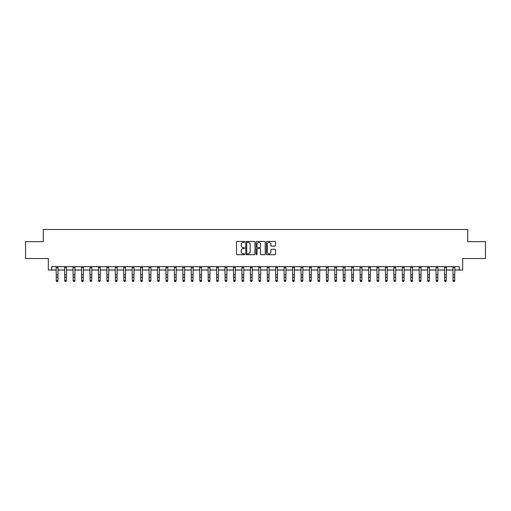 <?xml version="1.0" encoding="UTF-8"?>
<svg xmlns="http://www.w3.org/2000/svg" width="511" height="511" viewBox="0 0 511 511"><rect width="100%" height="100%" fill="white"/><g stroke="black" fill="none" stroke-linecap="round" stroke-linejoin="round"><path stroke-width="0.77" d="M244.692 241.895A0.466 0.466 0 0 0 244.232 241.428L237.187 241.428A0.664 0.664 0 0 0 236.523 242.093L236.523 254.024A0.664 0.664 0 0 0 237.187 254.689L244.232 254.689A0.466 0.466 0 0 0 244.692 254.223A0.466 0.466 0 0 0 244.232 253.763L243.319 253.763A2.121 2.121 0 0 1 241.198 251.642L241.198 250.645A2.121 2.121 0 0 1 243.319 248.525L244.232 248.525A0.466 0.466 0 0 0 244.692 248.059A0.466 0.466 0 0 0 244.232 247.599L243.319 247.599A2.121 2.121 0 0 1 241.198 245.478L241.198 244.482A2.121 2.121 0 0 1 243.319 242.361L244.232 242.361A0.466 0.466 0 0 0 244.692 241.895M274.873 246.104A0.664 0.664 0 0 0 275.538 245.44L275.538 242.093A0.664 0.664 0 0 0 274.873 241.428L267.049 241.428A0.664 0.664 0 0 0 266.391 242.093L266.391 254.024A0.664 0.664 0 0 0 267.049 254.689L274.873 254.689A0.664 0.664 0 0 0 275.538 254.024L275.538 249.981A0.664 0.664 0 0 0 274.873 249.317L271.526 249.317A0.664 0.664 0 0 0 270.862 249.981L270.862 251.987A1.776 1.776 0 0 1 269.086 253.763A1.776 1.776 0 0 1 267.317 251.987L267.317 244.13A1.776 1.776 0 0 1 269.086 242.361A1.776 1.776 0 0 1 270.862 244.13L270.862 245.44A0.664 0.664 0 0 0 271.526 246.104L274.873 246.104M51.72 270.006L51.72 266.633L459.28 266.633L459.28 270.006L462.659 270.006L462.659 258.528L485.45 258.528L485.45 241.646L467.725 241.646L467.725 229.49L43.275 229.49L43.275 241.646L25.55 241.646L25.55 258.528L48.341 258.528L48.341 270.006L56.28 270.006M254.919 242.093A0.664 0.664 0 0 0 254.254 241.428L246.436 241.428A0.664 0.664 0 0 0 245.772 242.093L245.772 254.024A0.664 0.664 0 0 0 246.436 254.689L254.254 254.689A0.664 0.664 0 0 0 254.919 254.024L254.919 242.093M256.746 241.428L264.564 241.428A0.664 0.664 0 0 1 265.228 242.093L265.228 254.024A0.664 0.664 0 0 1 264.564 254.689L261.217 254.689A0.664 0.664 0 0 1 260.553 254.024L260.553 249.189A0.664 0.664 0 0 0 259.895 248.525L257.672 248.525A0.664 0.664 0 0 0 257.007 249.189L257.007 254.223A0.466 0.466 0 0 1 256.541 254.689A0.466 0.466 0 0 1 256.081 254.223L256.081 242.093A0.664 0.664 0 0 1 256.746 241.428M57.967 270.006L64.718 270.006M66.404 270.006L73.162 270.006M74.849 270.006L81.6 270.006M83.293 270.006L90.045 270.006M91.731 270.006L98.489 270.006M100.175 270.006L106.927 270.006M108.613 270.006L115.371 270.006M117.057 270.006L123.809 270.006M125.502 270.006L132.253 270.006M133.939 270.006L140.691 270.006M142.384 270.006L149.135 270.006M150.822 270.006L157.58 270.006M159.266 270.006L166.018 270.006M167.71 270.006L174.462 270.006M176.148 270.006L182.9 270.006M184.592 270.006L191.344 270.006M193.03 270.006L199.788 270.006M201.475 270.006L208.226 270.006M209.912 270.006L216.67 270.006M218.357 270.006L225.108 270.006M226.801 270.006L233.553 270.006M235.239 270.006L241.99 270.006M243.683 270.006L250.435 270.006M252.121 270.006L258.879 270.006M260.565 270.006L267.317 270.006M269.01 270.006L275.761 270.006M277.447 270.006L284.199 270.006M285.892 270.006L292.643 270.006M294.33 270.006L301.088 270.006M302.774 270.006L309.525 270.006M311.212 270.006L317.97 270.006M319.656 270.006L326.408 270.006M328.1 270.006L334.852 270.006M336.538 270.006L343.29 270.006M344.982 270.006L351.734 270.006M353.42 270.006L360.178 270.006M361.865 270.006L368.616 270.006M370.309 270.006L377.061 270.006M378.747 270.006L385.498 270.006M387.191 270.006L393.943 270.006M395.629 270.006L402.387 270.006M404.073 270.006L410.825 270.006M412.511 270.006L419.269 270.006M420.955 270.006L427.707 270.006M429.4 270.006L436.151 270.006M437.838 270.006L444.596 270.006M446.282 270.006L453.033 270.006M454.72 270.006L459.28 270.006M247.164 242.361A0.466 0.466 0 0 0 246.698 242.821L246.698 253.296A0.466 0.466 0 0 0 247.164 253.763L248.122 253.763A2.121 2.121 0 0 0 250.249 251.642L250.249 244.482A2.121 2.121 0 0 0 248.122 242.361L247.164 242.361M260.553 244.169A1.776 1.776 0 0 0 258.783 242.393A1.776 1.776 0 0 0 257.007 244.169L257.007 246.934A0.664 0.664 0 0 0 257.672 247.599L259.895 247.599A0.664 0.664 0 0 0 260.553 246.934L260.553 244.169M58.043 266.633L57.967 280.769L57.462 281.51L56.785 281.363L57.462 281.51M56.197 266.633L56.28 280.392L57.967 280.392L57.462 281.363M56.785 281.51L56.28 280.769L56.785 281.363M66.487 266.633L66.404 280.769L65.9 281.51L65.223 281.363L65.9 281.51M64.642 266.633L64.718 280.392L66.404 280.392L65.9 281.363M65.223 281.51L64.718 280.769L65.223 281.363M74.932 266.633L74.849 280.769L74.344 281.51L73.667 281.363L74.344 281.51M73.079 266.633L73.162 280.392L74.849 280.392L74.344 281.363M73.667 281.51L73.162 280.769L73.667 281.363M83.37 266.633L83.293 280.769L82.782 281.51L82.111 281.363L82.782 281.51M81.524 266.633L81.6 280.392L83.293 280.392L82.782 281.363M82.111 281.51L81.6 280.769L82.111 281.363M91.814 266.633L91.731 280.769L91.226 281.51L90.549 281.363L91.226 281.51M89.962 266.633L90.045 280.392L91.731 280.392L91.226 281.363M90.549 281.51L90.045 280.769L90.549 281.363M100.252 266.633L100.175 280.769L99.671 281.51L98.993 281.363L99.671 281.51M98.406 266.633L98.489 280.392L100.175 280.392L99.671 281.363M98.993 281.51L98.489 280.769L98.993 281.363M108.696 266.633L108.613 280.769L108.108 281.51L107.431 281.363L108.108 281.51M106.85 266.633L106.927 280.392L108.613 280.392L108.108 281.363M107.431 281.51L106.927 280.769L107.431 281.363M117.14 266.633L117.057 280.769L116.553 281.51L115.876 281.363L116.553 281.51M115.288 266.633L115.371 280.392L117.057 280.392L116.553 281.363M115.876 281.51L115.371 280.769L115.876 281.363M125.578 266.633L125.502 280.769L124.991 281.51L124.32 281.363L124.991 281.51M123.732 266.633L123.809 280.392L125.502 280.392L124.991 281.363M124.32 281.51L123.809 280.769L124.32 281.363M134.023 266.633L133.939 280.769L133.435 281.51L132.758 281.363L133.435 281.51M132.17 266.633L132.253 280.392L133.939 280.392L133.435 281.363M132.758 281.51L132.253 280.769L132.758 281.363M142.46 266.633L142.384 280.769L141.873 281.51L141.202 281.363L141.873 281.51M140.614 266.633L140.691 280.392L142.384 280.392L141.873 281.363M141.202 281.51L140.691 280.769L141.202 281.363M150.905 266.633L150.822 280.769L150.317 281.51L149.64 281.363L150.317 281.51M149.052 266.633L149.135 280.392L150.822 280.392L150.317 281.363M149.64 281.51L149.135 280.769L149.64 281.363M159.343 266.633L159.266 280.769L158.761 281.51L158.084 281.363L158.761 281.51M157.497 266.633L157.58 280.392L159.266 280.392L158.761 281.363M158.084 281.51L157.58 280.769L158.084 281.363M167.787 266.633L167.71 280.769L167.199 281.51L166.522 281.363L167.199 281.51M165.941 266.633L166.018 280.392L167.71 280.392L167.199 281.363M166.522 281.51L166.018 280.769L166.522 281.363M176.231 266.633L176.148 280.769L175.643 281.51L174.966 281.363L175.643 281.51M174.379 266.633L174.462 280.392L176.148 280.392L175.643 281.363M174.966 281.51L174.462 280.769L174.966 281.363M184.669 266.633L184.592 280.769L184.081 281.51L183.411 281.363L184.081 281.51M182.823 266.633L182.9 280.392L184.592 280.392L184.081 281.363M183.411 281.51L182.9 280.769L183.411 281.363M193.113 266.633L193.03 280.769L192.526 281.51L191.849 281.363L192.526 281.51M191.261 266.633L191.344 280.392L193.03 280.392L192.526 281.363M191.849 281.51L191.344 280.769L191.849 281.363M201.551 266.633L201.475 280.769L200.97 281.51L200.293 281.363L200.97 281.51M199.705 266.633L199.788 280.392L201.475 280.392L200.97 281.363M200.293 281.51L199.788 280.769L200.293 281.363M209.995 266.633L209.912 280.769L209.408 281.51L208.731 281.363L209.408 281.51M208.149 266.633L208.226 280.392L209.912 280.392L209.408 281.363M208.731 281.51L208.226 280.769L208.731 281.363M218.44 266.633L218.357 280.769L217.852 281.51L217.175 281.363L217.852 281.51M216.587 266.633L216.67 280.392L218.357 280.392L217.852 281.363M217.175 281.51L216.67 280.769L217.175 281.363M226.878 266.633L226.801 280.769L226.29 281.51L225.619 281.363L226.29 281.51M225.032 266.633L225.108 280.392L226.801 280.392L226.29 281.363M225.619 281.51L225.108 280.769L225.619 281.363M235.322 266.633L235.239 280.769L234.734 281.51L234.057 281.363L234.734 281.51M233.47 266.633L233.553 280.392L235.239 280.392L234.734 281.363M234.057 281.51L233.553 280.769L234.057 281.363M243.76 266.633L243.683 280.769L243.172 281.51L242.501 281.363L243.172 281.51M241.914 266.633L241.99 280.392L243.683 280.392L243.172 281.363M242.501 281.51L241.99 280.769L242.501 281.363M252.204 266.633L252.121 280.769L251.616 281.51L250.939 281.363L251.616 281.51M250.352 266.633L250.435 280.392L252.121 280.392L251.616 281.363M250.939 281.51L250.435 280.769L250.939 281.363M260.648 266.633L260.565 280.769L260.061 281.51L259.384 281.363L260.061 281.51M258.796 266.633L258.879 280.392L260.565 280.392L260.061 281.363M259.384 281.51L258.879 280.769L259.384 281.363M269.086 266.633L269.01 280.769L268.499 281.51L267.828 281.363L268.499 281.51M267.24 266.633L267.317 280.392L269.01 280.392L268.499 281.363M267.828 281.51L267.317 280.769L267.828 281.363M277.53 266.633L277.447 280.769L276.943 281.51L276.266 281.363L276.943 281.51M275.678 266.633L275.761 280.392L277.447 280.392L276.943 281.363M276.266 281.51L275.761 280.769L276.266 281.363M285.968 266.633L285.892 280.769L285.381 281.51L284.71 281.363L285.381 281.51M284.122 266.633L284.199 280.392L285.892 280.392L285.381 281.363M284.71 281.51L284.199 280.769L284.71 281.363M294.413 266.633L294.33 280.769L293.825 281.51L293.148 281.363L293.825 281.51M292.56 266.633L292.643 280.392L294.33 280.392L293.825 281.363M293.148 281.51L292.643 280.769L293.148 281.363M302.851 266.633L302.774 280.769L302.269 281.51L301.592 281.363L302.269 281.51M301.005 266.633L301.088 280.392L302.774 280.392L302.269 281.363M301.592 281.51L301.088 280.769L301.592 281.363M311.295 266.633L311.212 280.769L310.707 281.51L310.03 281.363L310.707 281.51M309.449 266.633L309.525 280.392L311.212 280.392L310.707 281.363M310.03 281.51L309.525 280.769L310.03 281.363M319.739 266.633L319.656 280.769L319.151 281.51L318.474 281.363L319.151 281.51M317.887 266.633L317.97 280.392L319.656 280.392L319.151 281.363M318.474 281.51L317.97 280.769L318.474 281.363M328.177 266.633L328.1 280.769L327.589 281.51L326.919 281.363L327.589 281.51M326.331 266.633L326.408 280.392L328.1 280.392L327.589 281.363M326.919 281.51L326.408 280.769L326.919 281.363M336.621 266.633L336.538 280.769L336.034 281.51L335.357 281.363L336.034 281.51M334.769 266.633L334.852 280.392L336.538 280.392L336.034 281.363M335.357 281.51L334.852 280.769L335.357 281.363M345.059 266.633L344.982 280.769L344.478 281.51L343.801 281.363L344.478 281.51M343.213 266.633L343.29 280.392L344.982 280.392L344.478 281.363M343.801 281.51L343.29 280.769L343.801 281.363M353.503 266.633L353.42 280.769L352.916 281.51L352.239 281.363L352.916 281.51M351.657 266.633L351.734 280.392L353.42 280.392L352.916 281.363M352.239 281.51L351.734 280.769L352.239 281.363M361.948 266.633L361.865 280.769L361.36 281.51L360.683 281.363L361.36 281.51M360.095 266.633L360.178 280.392L361.865 280.392L361.36 281.363M360.683 281.51L360.178 280.769L360.683 281.363M370.386 266.633L370.309 280.769L369.798 281.51L369.127 281.363L369.798 281.51M368.54 266.633L368.616 280.392L370.309 280.392L369.798 281.363M369.127 281.51L368.616 280.769L369.127 281.363M378.83 266.633L378.747 280.769L378.242 281.51L377.565 281.363L378.242 281.51M376.977 266.633L377.061 280.392L378.747 280.392L378.242 281.363M377.565 281.51L377.061 280.769L377.565 281.363M387.268 266.633L387.191 280.769L386.68 281.51L386.009 281.363L386.68 281.51M385.422 266.633L385.498 280.392L387.191 280.392L386.68 281.363M386.009 281.51L385.498 280.769L386.009 281.363M395.712 266.633L395.629 280.769L395.124 281.51L394.447 281.363L395.124 281.51M393.86 266.633L393.943 280.392L395.629 280.392L395.124 281.363M394.447 281.51L393.943 280.769L394.447 281.363M404.15 266.633L404.073 280.769L403.569 281.51L402.892 281.363L403.569 281.51M402.304 266.633L402.387 280.392L404.073 280.392L403.569 281.363M402.892 281.51L402.387 280.769L402.892 281.363M412.594 266.633L412.511 280.769L412.007 281.51L411.329 281.363L412.007 281.51M410.748 266.633L410.825 280.392L412.511 280.392L412.007 281.363M411.329 281.51L410.825 280.769L411.329 281.363M421.038 266.633L420.955 280.769L420.451 281.51L419.774 281.363L420.451 281.51M419.186 266.633L419.269 280.392L420.955 280.392L420.451 281.363M419.774 281.51L419.269 280.769L419.774 281.363M429.476 266.633L429.4 280.769L428.889 281.51L428.218 281.363L428.889 281.51M427.63 266.633L427.707 280.392L429.4 280.392L428.889 281.363M428.218 281.51L427.707 280.769L428.218 281.363M437.921 266.633L437.838 280.769L437.333 281.51L436.656 281.363L437.333 281.51M436.068 266.633L436.151 280.392L437.838 280.392L437.333 281.363M436.656 281.51L436.151 280.769L436.656 281.363M446.358 266.633L446.282 280.769L445.777 281.51L445.1 281.363L445.777 281.51M444.513 266.633L444.596 280.392L446.282 280.392L445.777 281.363M445.1 281.51L444.596 280.769L445.1 281.363M454.803 266.633L454.72 280.769L454.215 281.51L453.538 281.363L454.215 281.51M452.957 266.633L453.033 280.392L454.72 280.392L454.215 281.363M453.538 281.51L453.033 280.769L453.538 281.363M57.967 274.854L56.28 274.854M57.967 277.173L56.28 277.173M57.967 267.726L56.28 267.726M66.404 274.854L64.718 274.854M66.404 277.173L64.718 277.173M66.404 267.726L64.718 267.726M74.849 274.854L73.162 274.854M74.849 277.173L73.162 277.173M74.849 267.726L73.162 267.726M83.293 274.854L81.6 274.854M83.293 277.173L81.6 277.173M83.293 267.726L81.6 267.726M91.731 274.854L90.045 274.854M91.731 277.173L90.045 277.173M91.731 267.726L90.045 267.726M100.175 274.854L98.489 274.854M100.175 277.173L98.489 277.173M100.175 267.726L98.489 267.726M108.613 274.854L106.927 274.854M108.613 277.173L106.927 277.173M108.613 267.726L106.927 267.726M117.057 274.854L115.371 274.854M117.057 277.173L115.371 277.173M117.057 267.726L115.371 267.726M125.502 274.854L123.809 274.854M125.502 277.173L123.809 277.173M125.502 267.726L123.809 267.726M133.939 274.854L132.253 274.854M133.939 277.173L132.253 277.173M133.939 267.726L132.253 267.726M142.384 274.854L140.691 274.854M142.384 277.173L140.691 277.173M142.384 267.726L140.691 267.726M150.822 274.854L149.135 274.854M150.822 277.173L149.135 277.173M150.822 267.726L149.135 267.726M159.266 274.854L157.58 274.854M159.266 277.173L157.58 277.173M159.266 267.726L157.58 267.726M167.71 274.854L166.018 274.854M167.71 277.173L166.018 277.173M167.71 267.726L166.018 267.726M176.148 274.854L174.462 274.854M176.148 277.173L174.462 277.173M176.148 267.726L174.462 267.726M184.592 274.854L182.9 274.854M184.592 277.173L182.9 277.173M184.592 267.726L182.9 267.726M193.03 274.854L191.344 274.854M193.03 277.173L191.344 277.173M193.03 267.726L191.344 267.726M201.475 274.854L199.788 274.854M201.475 277.173L199.788 277.173M201.475 267.726L199.788 267.726M209.912 274.854L208.226 274.854M209.912 277.173L208.226 277.173M209.912 267.726L208.226 267.726M218.357 274.854L216.67 274.854M218.357 277.173L216.67 277.173M218.357 267.726L216.67 267.726M226.801 274.854L225.108 274.854M226.801 277.173L225.108 277.173M226.801 267.726L225.108 267.726M235.239 274.854L233.553 274.854M235.239 277.173L233.553 277.173M235.239 267.726L233.553 267.726M243.683 274.854L241.99 274.854M243.683 277.173L241.99 277.173M243.683 267.726L241.99 267.726M252.121 274.854L250.435 274.854M252.121 277.173L250.435 277.173M252.121 267.726L250.435 267.726M260.565 274.854L258.879 274.854M260.565 277.173L258.879 277.173M260.565 267.726L258.879 267.726M269.01 274.854L267.317 274.854M269.01 277.173L267.317 277.173M269.01 267.726L267.317 267.726M277.447 274.854L275.761 274.854M277.447 277.173L275.761 277.173M277.447 267.726L275.761 267.726M285.892 274.854L284.199 274.854M285.892 277.173L284.199 277.173M285.892 267.726L284.199 267.726M294.33 274.854L292.643 274.854M294.33 277.173L292.643 277.173M294.33 267.726L292.643 267.726M302.774 274.854L301.088 274.854M302.774 277.173L301.088 277.173M302.774 267.726L301.088 267.726M311.212 274.854L309.525 274.854M311.212 277.173L309.525 277.173M311.212 267.726L309.525 267.726M319.656 274.854L317.97 274.854M319.656 277.173L317.97 277.173M319.656 267.726L317.97 267.726M328.1 274.854L326.408 274.854M328.1 277.173L326.408 277.173M328.1 267.726L326.408 267.726M336.538 274.854L334.852 274.854M336.538 277.173L334.852 277.173M336.538 267.726L334.852 267.726M344.982 274.854L343.29 274.854M344.982 277.173L343.29 277.173M344.982 267.726L343.29 267.726M353.42 274.854L351.734 274.854M353.42 277.173L351.734 277.173M353.42 267.726L351.734 267.726M361.865 274.854L360.178 274.854M361.865 277.173L360.178 277.173M361.865 267.726L360.178 267.726M370.309 274.854L368.616 274.854M370.309 277.173L368.616 277.173M370.309 267.726L368.616 267.726M378.747 274.854L377.061 274.854M378.747 277.173L377.061 277.173M378.747 267.726L377.061 267.726M387.191 274.854L385.498 274.854M387.191 277.173L385.498 277.173M387.191 267.726L385.498 267.726M395.629 274.854L393.943 274.854M395.629 277.173L393.943 277.173M395.629 267.726L393.943 267.726M404.073 274.854L402.387 274.854M404.073 277.173L402.387 277.173M404.073 267.726L402.387 267.726M412.511 274.854L410.825 274.854M412.511 277.173L410.825 277.173M412.511 267.726L410.825 267.726M420.955 274.854L419.269 274.854M420.955 277.173L419.269 277.173M420.955 267.726L419.269 267.726M429.4 274.854L427.707 274.854M429.4 277.173L427.707 277.173M429.4 267.726L427.707 267.726M437.838 274.854L436.151 274.854M437.838 277.173L436.151 277.173M437.838 267.726L436.151 267.726M446.282 274.854L444.596 274.854M446.282 277.173L444.596 277.173M446.282 267.726L444.596 267.726M454.72 274.854L453.033 274.854M454.72 277.173L453.033 277.173M454.72 267.726L453.033 267.726"/></g></svg>
